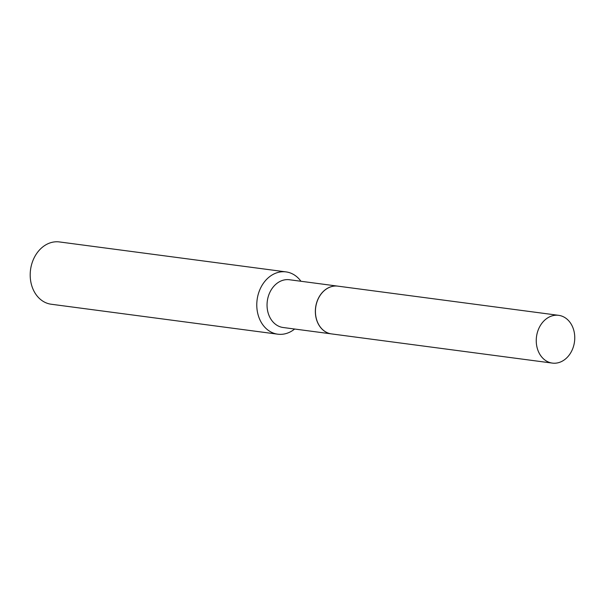 <?xml version="1.0" encoding="UTF-8"?>
<svg xmlns="http://www.w3.org/2000/svg" width="605" height="605" viewBox="0 0 605 605"><rect width="100%" height="100%" fill="white"/><g stroke="black" fill="none" stroke-linecap="round" stroke-linejoin="round"><path stroke-width="0.91" d="M574.75 337A24.087 19.163 -82.5 0 1 552.342 363.098A24.087 19.163 -82.5 0 1 536.257 341.432A24.087 19.163 -82.5 0 1 558.657 315.334A24.087 19.163 -82.5 0 1 574.75 337M552.342 363.098L331.532 333.907A24.087 19.163 -82.5 0 1 315.439 312.24A24.087 19.163 -82.5 0 1 337.847 286.142L558.657 315.334M331.495 333.899A24.087 19.163 -82.5 0 1 331.449 333.892A24.087 19.163 -82.5 0 1 315.394 309.866A24.087 19.163 -82.5 0 1 333.983 286.104A24.087 19.163 -82.5 0 1 337.764 286.135A24.087 19.163 -82.5 0 1 337.809 286.135M294.643 329.029A31.415 24.994 -82.5 0 1 282.709 334.225A31.415 24.994 -82.5 0 1 277.778 334.187L51.191 304.232A31.415 24.994 -82.5 0 1 30.25 272.893A31.415 24.994 -82.5 0 1 54.495 241.902A31.415 24.994 -82.5 0 1 59.426 241.94L286.014 271.895A31.415 24.994 -82.5 0 1 300.957 281.264M277.778 334.187A31.415 24.994 -82.5 0 1 256.83 302.848A31.415 24.994 -82.5 0 1 281.075 271.857A31.415 24.994 -82.5 0 1 286.014 271.895M331.449 333.892L283.14 327.509A24.087 19.163 -82.5 0 1 267.085 303.476A24.087 19.163 -82.5 0 1 285.673 279.714A24.087 19.163 -82.5 0 1 289.455 279.744L337.764 286.135"/></g></svg>
